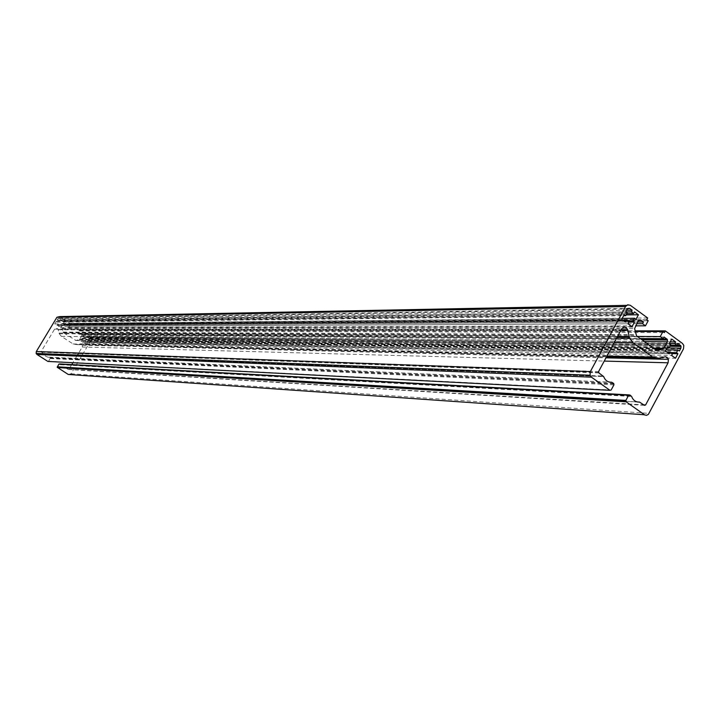 <?xml version="1.0" encoding="UTF-8"?>
<svg xmlns="http://www.w3.org/2000/svg" width="720" height="720" viewBox="0 0 720 720"><rect width="100%" height="100%" fill="white"/><g stroke="black" fill="none" stroke-linecap="round" stroke-linejoin="round"><path stroke-width="0.54" stroke-dasharray="3.6 2.7" d="M71.757 364.599L68.949 369.306L68.247 369.477L65.655 367.812L640.044 402.219M47.871 361.431L48.582 361.26L50.247 358.074L45.675 356.247L41.166 351.504L54.594 329.148L55.89 328.203L57.933 328.95L59.247 333.711L61.326 336.348L73.116 343.962L76.95 344.619L80.064 343.863L82.431 345.195L82.242 347.022L78.642 353.061M76.833 356.085L72.882 362.718M68.256 374.463L71.055 373.77L91.404 339.651L91.593 337.833L80.541 330.111L80.001 331.011L79.146 330.453L77.535 333.135L79.254 334.251L79.794 333.36L81.432 334.422L81.756 335.871L79.704 339.291L76.032 340.506L63.486 332.757L62.316 328.914L64.503 324.684L65.907 324.342L67.554 325.413L67.014 326.313L68.742 327.429L70.353 324.738L69.489 324.18L70.029 323.28L647.658 317.979M70.029 323.28L59.733 316.593M69.489 324.18L646.74 319.671M70.353 324.738L648.198 320.733M68.742 327.429L635.508 325.845M67.014 326.313L636.651 323.721M67.554 325.413L637.56 322.038M79.794 333.36L664.047 337.014M79.254 334.251L640.197 338.535M77.535 333.135L637.353 336.465M79.146 330.453L635.166 331.47M80.001 331.011L664.416 332.577M80.541 330.111L635.049 330.849M65.655 367.812L62.514 367.056L59.589 363.933M60.831 319.176L60.291 320.076L61.677 320.976L62.217 320.076L64.557 321.597L63.099 324.018L62.235 323.46L61.371 324.9L62.235 325.458L60.777 327.879L58.437 326.367L58.977 325.467L57.591 324.567L57.051 325.467L54.711 323.946L56.169 321.525L57.033 322.083L57.897 320.652L57.033 320.085L57.951 318.555L59.355 318.222L60.831 319.176L626.58 310.275M57.033 320.085L625.707 311.895M57.897 320.652L627.174 312.957M57.033 322.083L623.646 315.711M56.169 321.525L624.231 314.613M54.711 323.946L621.747 319.212M57.051 325.467L625.707 322.092M57.591 324.567L623.403 320.418M58.977 325.467L628.974 322.092L62.235 325.458M58.437 326.367L628.056 323.802M60.777 327.879L632.007 326.673M61.371 324.9L627.534 321.048M62.235 323.46L622.179 318.402M63.099 324.018L635.949 319.356M64.557 321.597L626.112 314.919M62.217 320.076L634.482 311.895M61.677 320.976L626.778 313.686M60.291 320.076L625.806 311.967M665.415 350.946L80.631 340.74L82.08 338.319L82.935 338.877L83.79 337.446L82.935 336.888L84.375 334.467L86.697 335.97L86.166 336.87L87.534 337.761L88.065 336.87L89.946 338.355L88.938 340.785L679.356 351M88.065 336.87L677.916 343.611M87.534 337.761L670.473 345.222M86.166 336.87L669.357 343.566M86.697 335.97L670.257 341.883M84.375 334.467L671.742 339.102M82.935 336.888L669.303 343.665M83.79 337.446L670.743 344.718M82.935 338.877L667.314 347.391M82.08 338.319L667.854 346.374M80.631 340.74L82.953 342.243L669.303 353.772M88.938 340.785L88.083 340.227L87.228 341.658L88.083 342.216L86.643 344.637L84.33 343.134L84.861 342.234L83.484 341.352L666.891 352.017M83.484 341.352L82.953 342.243M84.861 342.234L672.507 353.754M84.33 343.134L671.607 355.446M86.643 344.637L675.486 358.263M88.083 342.216L672.282 353.592M87.228 341.658L670.851 352.548M88.083 340.227L666.045 349.758M68.247 369.477L644.409 405.324M68.949 369.306L643.779 404.874M82.242 347.022L604.242 361.08M80.064 343.863L664.443 356.832M76.95 344.619L606.42 357.048M654.93 358.182L659.196 358.281M73.116 343.962L606.969 356.031M61.326 336.348L614.286 342.495M59.058 333.054L617.58 336.393M58.329 329.796L620.874 330.282M54.594 329.148L621.531 329.067M41.166 351.504L598.599 371.529M41.328 352.233L598.878 372.915M43.947 353.907L603.324 376.083M44.154 354.168L603.675 376.569L44.154 354.168M48.861 357.183L609.57 382.158M49.176 357.255L612.189 382.392M50.04 357.813L613.665 383.436M50.202 358.542L613.935 384.822M48.582 361.26L611.163 389.979M626.508 305.361L630.297 305.289M65.907 324.342L638.847 319.995M64.503 324.684L638.325 320.616M62.442 328.113L634.824 327.105M62.316 328.914L634.608 328.617M63.027 332.091L635.796 334.647M63.486 332.757L636.561 335.889M75.258 340.371L656.379 350.271M76.032 340.506L656.838 350.505M79.074 339.768L654.597 348.975M79.704 339.291L653.328 348.057M81.756 335.871L644.328 341.523M81.432 334.422L640.575 338.805M90.756 336.744L682.416 343.386M91.404 339.651L683.487 348.849M71.055 373.77L649.125 413.397M628.992 394.893L629.82 394.938M60.462 364.491L631.278 395.982M60.669 364.743L631.629 396.468M65.34 367.74L639.513 402.075M59.355 318.222L627.768 308.403M57.951 318.555L627.264 309.006M89.847 339.264L667.026 347.922M89.523 337.815L670.446 345.267M82.431 345.195L605.997 357.831M59.247 333.711L616.914 337.617M58.248 329.535L621.144 329.787M41.121 351.972L598.527 372.429M44.154 354.177L603.675 376.578M50.247 358.074L614.007 383.931M63.072 332.226L635.859 334.89M81.846 334.962L641.961 339.813M91.593 337.833L683.811 345.438M89.946 338.355L669.915 346.266"/><path stroke-width="1.08" d="M645.588 404.991L644.409 405.324L639.513 402.075C635.796 402.246 633.168 400.374 631.629 396.468L629.82 394.938L628.623 395.28L625.869 400.419L626.139 401.805L644.733 414.963L646.605 415.296L648.36 414.414L683.487 348.849L683.811 345.438L682.416 343.386L665.316 330.885L664.416 332.577L662.967 331.524L660.249 336.6L663.138 338.706L664.047 337.014L666.783 339.012L667.485 340.029L667.323 341.757L663.867 348.219L662.805 349.11L657.675 350.514L656.379 350.271L636.561 335.889L634.608 328.617L638.325 320.616L640.692 319.986L643.464 322.002L642.546 323.694L645.462 325.818L648.198 320.733L646.74 319.671L647.658 317.979L630.297 305.289L627.687 304.767L625.527 306.549L590.328 371.61L590.04 375.237L591.444 377.172L609.966 390.321L611.163 389.979L613.935 384.822L613.665 383.436L611.649 382.248C607.896 382.401 605.241 380.511 603.675 376.578L598.878 372.915L598.599 371.529L621.531 329.067C623.853 326.394 625.914 326.637 627.714 329.796L629.388 337.707L632.898 342.702L652.752 357.066L659.196 358.281L665.496 356.733L667.143 357.417L668.412 359.343L668.088 362.799L645.588 404.991L643.779 404.874M78.642 353.061L76.833 356.085M72.882 362.718L71.757 364.599M626.508 305.361L59.733 316.593L56.916 317.268L36.315 351.522L36.144 353.43L36.972 354.456L47.871 361.431L609.966 390.321M635.508 325.845L645.462 325.818M636.651 323.721L642.546 323.694M637.56 322.038L643.464 322.002M640.197 338.535L663.138 338.706M637.353 336.465L660.249 336.6M635.166 331.47L662.967 331.524M635.049 330.849L665.316 330.885M628.992 394.893L59.589 363.933L58.887 364.104L57.222 367.281L68.256 374.463L644.391 414.756M627.264 309.006L629.649 308.376L632.142 310.185L631.224 311.886L633.564 313.596L634.482 311.895L638.424 314.775L635.949 319.356L634.491 318.294L633.024 321.012L634.482 322.083L632.007 326.673L628.056 323.802L628.974 322.092L626.625 320.391L625.707 322.092L621.747 319.212L624.231 314.613L625.698 315.684L627.174 312.957L625.707 311.895L627.264 309.006M623.646 315.711L625.698 315.684M623.403 320.418L626.625 320.391M628.965 322.11L634.482 322.083M627.534 321.048L633.024 321.012M622.179 318.402L634.491 318.294M626.112 314.919L638.424 314.775M626.778 313.686L633.564 313.596M625.806 311.967L631.224 311.886M626.58 310.275L632.142 310.185M680.355 345.393L681.048 346.419L680.886 348.129L679.356 351L677.925 349.956L676.485 352.656L677.916 353.7L675.486 358.263L671.607 355.446L672.507 353.754L670.212 352.08L669.303 353.772L665.415 350.946L667.854 346.374L669.294 347.427L670.743 344.718L669.303 343.665L671.742 339.102L675.621 341.937L674.721 343.629L677.016 345.303L677.916 343.611L680.355 345.393L670.446 345.267M670.473 345.222L677.016 345.303M669.357 343.566L674.721 343.629M670.257 341.883L675.621 341.937M667.314 347.391L669.294 347.427M666.891 352.017L670.212 352.08M672.282 353.592L677.916 353.7M670.851 352.548L676.485 352.656M666.045 349.758L677.925 349.956M604.242 361.08L668.088 362.799M606.42 357.048L654.93 358.182M606.969 356.031L652.752 357.066M614.286 342.495L632.898 342.702M617.58 336.393L629.064 336.465M620.874 330.282L627.849 330.291M609.57 382.158L611.649 382.248M36.972 354.456L591.444 377.172M36.315 351.522L590.328 371.61M56.916 317.268L625.527 306.549M638.847 319.995L640.692 319.986M656.838 350.505L657.675 350.514M654.597 348.975L662.805 349.11M653.328 348.057L663.867 348.219M644.328 341.523L667.323 341.757M640.575 338.805L666.783 339.012M57.429 367.542L626.139 401.805M57.267 366.813L625.869 400.419M58.887 364.104L628.623 395.28M627.768 308.403L629.649 308.376M667.026 347.922L680.886 348.129M605.997 357.831L668.412 359.343M616.914 337.617L629.388 337.707M621.144 329.787L627.714 329.796M36.144 353.43L590.04 375.237M641.961 339.813L667.485 340.029M57.222 367.281L625.797 401.31M669.915 346.266L681.048 346.419"/></g></svg>
